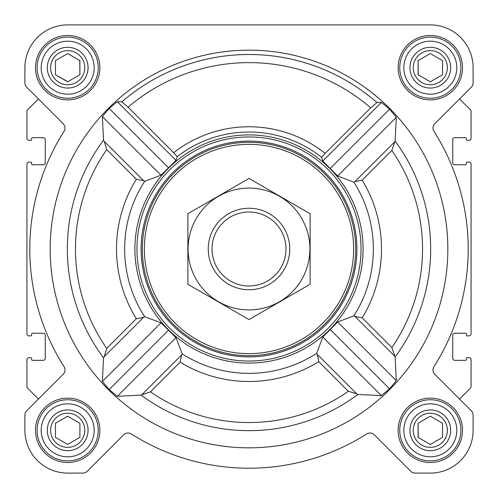 <?xml version="1.0" encoding="UTF-8"?>
<svg xmlns="http://www.w3.org/2000/svg" width="498" height="498" viewBox="0 0 498 498"><rect width="100%" height="100%" fill="white"/><g stroke="black" fill="none" stroke-linecap="round" stroke-linejoin="round"><path stroke-width="0.75" d="M391.858 347.542L362.189 317.873L355.024 316.448L353.891 315.807L337.65 322.019L322.804 336.99L316.684 353.325L317.326 354.458L356.624 393.762L357.801 394.478L381.424 395.611L389.579 388.857L396.296 380.671L395.095 356.979L391.858 347.542A173.547 173.547 0 0 0 391.858 150.458L362.189 180.127L355.024 181.552L353.891 182.193L337.65 175.981L322.804 161.01L321.552 157.244A116.974 116.974 0 0 0 177.257 156.609L173.64 152.755A122.234 122.234 0 0 1 325.163 153.39L321.552 157.244M447.839 249A198.839 198.839 0 0 0 149.581 76.804A198.839 198.839 0 0 0 149.581 421.196A198.839 198.839 0 0 0 447.839 249M391.858 150.458L395.095 141.021L396.296 117.329L389.579 109.143L381.424 102.389L376.955 102.52L370.705 107.848L325.163 153.39M173.64 152.755L128.067 107.182L121.817 101.847L117.329 101.704L109.143 108.421L102.389 116.576L103.522 140.199L104.238 141.376L143.542 180.674L136.359 179.236A132.499 132.499 0 0 0 136.359 318.764L143.542 317.326L104.238 356.624L106.734 348.388A173.547 173.547 0 0 1 106.734 149.612L104.238 141.376M104.238 356.624L103.522 357.801L102.389 381.424L109.143 389.579L117.329 396.296L141.021 395.095L150.458 391.858A173.547 173.547 0 0 0 348.388 391.266L356.624 393.762M153.291 186.906A114.086 114.086 0 0 0 216.624 358.398A114.086 114.086 0 0 0 363.086 249A114.086 114.086 0 0 0 153.291 186.906M317.326 354.458L318.764 361.641A132.499 132.499 0 0 1 180.127 362.189L181.552 355.024L182.193 353.891L175.981 337.65L161.01 322.804L144.675 316.684L143.542 317.326M143.542 180.674L144.675 181.316L161.01 175.196L175.981 160.35L177.257 156.609M35.495 67.684A32.189 32.189 0 0 1 83.776 39.809A32.189 32.189 0 0 1 83.776 95.56A32.189 32.189 0 0 1 35.495 67.684M35.495 430.316A32.189 32.189 0 0 1 83.776 402.44A32.189 32.189 0 0 1 83.776 458.191A32.189 32.189 0 0 1 35.495 430.316M398.126 430.316A32.189 32.189 0 0 1 446.413 402.44A32.189 32.189 0 0 1 446.413 458.191A32.189 32.189 0 0 1 398.126 430.316M398.126 67.684A32.189 32.189 0 0 1 446.413 39.809A32.189 32.189 0 0 1 446.413 95.56A32.189 32.189 0 0 1 398.126 67.684M24.9 67.684L24.9 82.873A6.113 6.113 0 0 0 26.693 87.194L63.215 123.722A6.113 6.113 0 0 1 64.055 131.323A219.213 219.213 0 0 0 64.055 366.677A6.113 6.113 0 0 1 63.215 374.278L26.693 410.806A6.113 6.113 0 0 0 24.9 415.127L24.9 430.316A42.784 42.784 0 0 0 67.684 473.1L82.873 473.1A6.113 6.113 0 0 0 87.194 471.307L123.722 434.785A6.113 6.113 0 0 1 131.323 433.945A219.213 219.213 0 0 0 366.677 433.945A6.113 6.113 0 0 1 374.278 434.785L410.806 471.307A6.113 6.113 0 0 0 415.127 473.1L430.316 473.1A42.784 42.784 0 0 0 473.1 430.316L473.1 415.127A6.113 6.113 0 0 0 471.307 410.806L434.785 374.278A6.113 6.113 0 0 1 433.945 366.677A219.213 219.213 0 0 0 433.945 131.323A6.113 6.113 0 0 1 434.785 123.722L471.307 87.194A6.113 6.113 0 0 0 473.1 82.873L473.1 67.684A42.784 42.784 0 0 0 430.316 24.9L67.684 24.9A42.784 42.784 0 0 0 24.9 67.684L24.9 82.873M26.693 87.194L38.452 98.953L27.415 109.99A1.631 1.631 0 0 0 26.936 111.141L26.936 138.276A2.036 2.036 0 0 0 28.977 140.312L30.808 140.312A0.815 0.815 0 0 0 31.623 139.496L31.623 138.475A0.815 0.815 0 0 1 32.438 137.666L43.233 137.666A2.036 2.036 0 0 1 45.274 139.701L45.274 162.721A2.036 2.036 0 0 1 43.233 164.757L32.438 164.757A0.815 0.815 0 0 1 31.623 163.942L31.623 162.927A0.815 0.815 0 0 0 30.808 162.111L28.977 162.111A2.036 2.036 0 0 0 26.936 164.147L26.936 333.853A2.036 2.036 0 0 0 28.977 335.889L30.808 335.889A0.815 0.815 0 0 0 31.623 335.073L31.623 334.058A0.815 0.815 0 0 1 32.438 333.243L43.233 333.243A2.036 2.036 0 0 1 45.274 335.279L45.274 358.299A2.036 2.036 0 0 1 43.233 360.334L32.438 360.334A0.815 0.815 0 0 1 31.623 359.525L31.623 358.504A0.815 0.815 0 0 0 30.808 357.689L28.977 357.689A2.036 2.036 0 0 0 26.936 359.724L26.936 386.859A1.631 1.631 0 0 0 27.415 388.01L38.452 399.047L26.693 410.806M471.307 410.806L459.548 399.047L470.585 388.01A1.631 1.631 0 0 0 471.064 386.859L471.064 359.724A2.036 2.036 0 0 0 469.023 357.689L467.192 357.689A0.815 0.815 0 0 0 466.377 358.504L466.377 359.525A0.815 0.815 0 0 1 465.562 360.334L454.767 360.334A2.036 2.036 0 0 1 452.726 358.299L452.726 335.279A2.036 2.036 0 0 1 454.767 333.243L465.562 333.243A0.815 0.815 0 0 1 466.377 334.058L466.377 335.073A0.815 0.815 0 0 0 467.192 335.889L469.023 335.889A2.036 2.036 0 0 0 471.064 333.853L471.064 164.147A2.036 2.036 0 0 0 469.023 162.111L467.192 162.111A0.815 0.815 0 0 0 466.377 162.927L466.377 163.942A0.815 0.815 0 0 1 465.562 164.757L454.767 164.757A2.036 2.036 0 0 1 452.726 162.721L452.726 139.701A2.036 2.036 0 0 1 454.767 137.666L465.562 137.666A0.815 0.815 0 0 1 466.377 138.475L466.377 139.496A0.815 0.815 0 0 0 467.192 140.312L469.023 140.312A2.036 2.036 0 0 0 471.064 138.276L471.064 111.141A1.631 1.631 0 0 0 470.585 109.99L459.548 98.953L471.307 87.194M24.9 415.127L24.9 430.316M67.684 473.1L82.873 473.1M131.323 433.945A6.113 6.113 0 0 0 123.722 434.785M374.278 434.785L410.806 471.307M415.127 473.1L430.316 473.1M473.1 430.316L473.1 415.127M473.1 82.873L473.1 67.684M430.316 24.9L332.434 24.9M247.052 24.9L220.072 24.9M167.919 24.9L67.684 24.9M381.424 102.389L322.804 161.01M396.296 117.329L337.65 175.981M389.579 109.143L330.261 168.461M161.01 322.804L102.389 381.424M168.461 330.261L109.143 389.579M175.981 337.65L117.329 396.296M102.389 116.576L161.01 175.196M117.329 101.704L175.981 160.35M109.143 108.421L168.461 167.739M322.804 336.99L381.424 395.611M330.261 329.539L389.579 388.857M337.65 322.019L396.296 380.671M144.364 249A104.636 104.636 0 0 1 301.321 158.383A104.636 104.636 0 0 1 301.321 339.617A104.636 104.636 0 0 1 144.364 249M142.328 249A106.672 106.672 0 0 1 302.336 156.615A106.672 106.672 0 0 1 302.336 341.385A106.672 106.672 0 0 1 142.328 249M141.096 249A107.904 107.904 0 0 1 302.952 155.55A107.904 107.904 0 0 1 302.952 342.45A107.904 107.904 0 0 1 141.096 249M136.95 249A112.05 112.05 0 0 1 305.025 151.965A112.05 112.05 0 0 1 305.025 346.035A112.05 112.05 0 0 1 136.95 249M403.834 67.684A26.487 26.487 0 0 1 443.562 44.745A26.487 26.487 0 0 1 443.562 90.617A26.487 26.487 0 0 1 403.834 67.684M409.947 67.684A20.374 20.374 0 0 1 440.506 50.037A20.374 20.374 0 0 1 440.506 85.326A20.374 20.374 0 0 1 409.947 67.684M399.757 67.684A30.559 30.559 0 0 1 445.598 41.216A30.559 30.559 0 0 1 445.598 94.147A30.559 30.559 0 0 1 399.757 67.684M41.197 67.684A26.487 26.487 0 0 1 80.925 44.745A26.487 26.487 0 0 1 80.925 90.617A26.487 26.487 0 0 1 41.197 67.684M47.31 67.684A20.374 20.374 0 0 1 77.869 50.037A20.374 20.374 0 0 1 77.869 85.326A20.374 20.374 0 0 1 47.31 67.684M37.126 67.684A30.559 30.559 0 0 1 82.961 41.216A30.559 30.559 0 0 1 82.961 94.147A30.559 30.559 0 0 1 37.126 67.684M41.197 430.316A26.487 26.487 0 0 1 80.925 407.383A26.487 26.487 0 0 1 80.925 453.255A26.487 26.487 0 0 1 41.197 430.316M47.31 430.316A20.374 20.374 0 0 1 77.869 412.674A20.374 20.374 0 0 1 77.869 447.963A20.374 20.374 0 0 1 47.31 430.316M37.126 430.316A30.559 30.559 0 0 1 82.961 403.853A30.559 30.559 0 0 1 82.961 456.784A30.559 30.559 0 0 1 37.126 430.316M403.834 430.316A26.487 26.487 0 0 1 443.562 407.383A26.487 26.487 0 0 1 443.562 453.255A26.487 26.487 0 0 1 403.834 430.316M409.947 430.316A20.374 20.374 0 0 1 440.506 412.674A20.374 20.374 0 0 1 440.506 447.963A20.374 20.374 0 0 1 409.947 430.316M399.757 430.316A30.559 30.559 0 0 1 445.598 403.853A30.559 30.559 0 0 1 445.598 456.784A30.559 30.559 0 0 1 399.757 430.316M413.253 67.684A17.063 17.063 0 0 1 438.85 52.906A17.063 17.063 0 0 1 438.85 82.463A17.063 17.063 0 0 1 413.253 67.684M442.541 74.737L442.541 60.625L430.316 53.566L418.096 60.625L418.096 74.737L430.316 81.797L442.541 74.737L442.541 60.625L430.316 53.566L418.096 60.625L418.239 74.825M413.253 430.316A17.063 17.063 0 0 1 438.85 415.537A17.063 17.063 0 0 1 438.85 445.094A17.063 17.063 0 0 1 413.253 430.316M418.096 423.263L418.096 437.375L430.316 444.434L442.541 437.375L442.541 423.263L430.316 416.204L418.096 423.263L418.239 437.456M50.615 430.316A17.063 17.063 0 0 1 76.213 415.537A17.063 17.063 0 0 1 76.213 445.094A17.063 17.063 0 0 1 50.615 430.316M55.459 423.263L55.459 437.375L67.684 444.434L79.904 437.375L79.904 423.263L67.684 416.204L55.459 423.263L55.459 437.375L67.684 444.434L79.904 437.375L79.904 423.263M50.615 67.684A17.063 17.063 0 0 1 76.213 52.906A17.063 17.063 0 0 1 76.213 82.463A17.063 17.063 0 0 1 50.615 67.684M67.684 53.566L55.459 60.625L55.459 74.737L67.684 81.797L79.904 74.737L79.904 60.625L67.684 53.566L55.459 60.625L55.459 74.737L67.828 81.716M79.904 74.737L79.761 60.544M442.541 437.375L442.541 423.263M212.005 249A36.995 36.995 0 0 1 267.501 216.96A36.995 36.995 0 0 1 267.501 281.04A36.995 36.995 0 0 1 212.005 249M208.257 249A40.743 40.743 0 0 1 269.374 213.71A40.743 40.743 0 0 1 269.374 284.29A40.743 40.743 0 0 1 208.257 249M249 188.088A60.912 60.912 0 0 1 301.751 279.459A60.912 60.912 0 0 1 196.249 279.459A60.912 60.912 0 0 1 249 188.088M310.117 284.29L310.117 213.71L249 178.427L187.883 213.71L187.883 284.29L249 319.573L310.117 284.29M395.095 356.979A181.664 181.664 0 0 0 395.095 141.021M121.817 101.847A194.5 194.5 0 0 1 376.955 102.52M103.522 140.199A181.664 181.664 0 0 0 103.522 357.801M141.021 395.095A181.664 181.664 0 0 0 357.801 394.478M144.675 181.316A124.357 124.357 0 0 0 144.675 316.684M182.193 353.891A124.357 124.357 0 0 0 316.684 353.325M353.891 315.807A124.357 124.357 0 0 0 353.891 182.193M362.189 317.873A132.499 132.499 0 0 0 362.189 180.127M128.067 107.182A186.383 186.383 0 0 1 370.705 107.848M318.764 361.641L348.388 391.266M180.127 362.189L150.458 391.858M106.734 149.612L136.359 179.236M136.359 318.764L106.734 348.388M394.372 142.204L355.024 181.552M181.552 355.024L142.204 394.372M355.024 316.448L394.372 355.796"/></g></svg>
